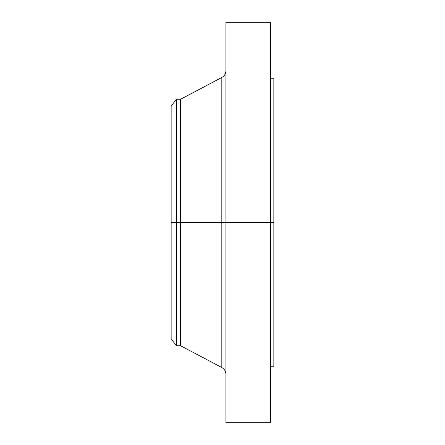 <?xml version="1.0" encoding="UTF-8"?>
<svg xmlns="http://www.w3.org/2000/svg" width="445" height="445" viewBox="0 0 445 445"><rect width="100%" height="100%" fill="white"/><g stroke="black" fill="none" stroke-linecap="round" stroke-linejoin="round"><path stroke-width="0.67" d="M270.421 22.25L270.421 222.5L270.421 22.25L225.921 22.25L225.921 222.5L273.847 222.5L273.847 366.268L273.847 222.5L270.421 222.5L270.421 422.75L270.421 222.5L221.821 222.5L221.821 77.475L221.821 222.5L171.153 222.5L171.153 338.89L171.153 222.5L176.404 222.5L176.404 345.732L176.404 222.5L180.57 222.5L180.57 345.732L180.57 222.5L221.821 222.5L221.821 77.475C224.447 75.962 225.815 73.692 225.921 70.666M171.153 338.89L176.404 345.732L180.57 345.732L221.821 367.526L221.821 222.5L221.821 367.526L221.821 222.5L225.921 222.5L225.921 422.75L225.921 22.25M273.847 78.732L273.847 222.5L273.847 78.732L270.421 78.732M221.821 77.475L180.57 99.268L180.57 222.5L180.57 99.268L176.404 99.268L176.404 222.5L176.404 99.268L171.153 106.11L171.153 222.5L171.153 106.11M270.421 422.75L225.921 422.75M273.847 366.268L270.421 366.268M221.821 367.526C224.447 369.039 225.815 371.308 225.921 374.334"/></g></svg>
